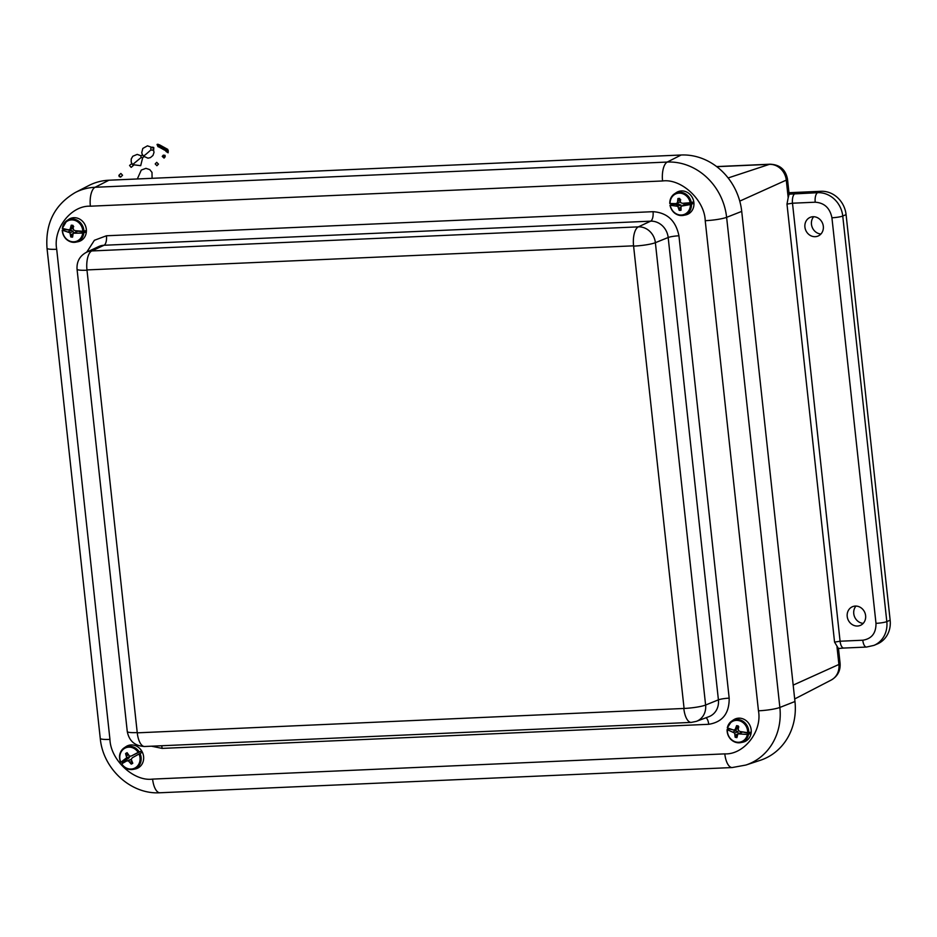 <?xml version="1.0" encoding="UTF-8"?>
<svg xmlns="http://www.w3.org/2000/svg" width="937" height="937" viewBox="0 0 937 937"><rect width="100%" height="100%" fill="white"/><g stroke="black" fill="none" stroke-linecap="round" stroke-linejoin="round"><path stroke-width="1.41" d="M813.679 216.716A10.284 9.229 -112.7 0 0 811.465 224.318A10.284 9.229 -112.7 0 0 820.929 234.016M855.985 606.063A10.284 9.229 -112.7 0 0 853.759 613.665A10.284 9.229 -112.7 0 0 863.223 623.363M788.966 192.706L821.011 191.289A24.713 22.195 67.3 0 1 846.088 214.643L890.15 620.212A24.713 22.195 67.3 0 1 877.266 643.988L873.928 645.394A24.713 22.195 67.3 0 0 886.812 621.606A8.234 1.136 173.8 0 1 875.99 623.339L831.927 217.771C829.913 208.026 824.349 202.837 815.213 202.205L792.491 203.212L840.079 641.224L862.79 640.217C871.703 638.8 876.107 633.166 875.99 623.339M804.918 227.117A10.143 9.101 67.3 0 1 810.048 217.419A10.143 9.101 67.3 0 1 822.51 223.182A10.143 9.101 67.3 0 1 817.884 236.112A10.143 9.101 67.3 0 1 804.918 227.117M847.212 616.464A10.143 9.101 67.3 0 1 852.342 606.766A10.143 9.101 67.3 0 1 864.804 612.529A10.143 9.101 67.3 0 1 860.178 625.459A10.143 9.101 67.3 0 1 847.212 616.464M789.118 194.17L788.193 197.695L786.284 180.115A16.479 2.272 173.8 0 0 787.49 179.096L789.118 194.146A16.479 2.272 173.8 0 1 789.118 194.17L817.673 192.694A24.713 22.195 67.3 0 1 842.75 216.037L886.812 621.606L890.15 620.212M834.562 642.126L838.428 648.498L843.78 648.053A8.234 3.443 -92.5 0 1 840.079 641.224L834.562 642.126L786.986 204.102L792.491 203.212A8.234 3.443 87.5 0 1 794.951 193.701M788.193 197.695L786.986 204.102M86.965 269.926L137.259 732.839L684.08 708.454L633.564 245.834L86.965 269.926A16.479 6.887 87.5 0 1 91.779 250.952L638.366 226.859L650.641 221.167L104.042 245.26L91.779 250.952A16.761 15.051 67.3 0 0 86.602 252.217L86.602 252.217C79.797 255.848 76.611 261.505 77.045 269.188A16.479 2.272 173.8 0 0 86.743 270.219M724.805 753.875A16.479 6.887 87.5 0 0 732.219 767.544L745.864 765.049L760.258 760.317A59.71 53.62 -112.7 0 0 794.963 701.52L741.717 211.399A59.71 53.62 -112.7 0 0 681.129 155.003L108.938 180.22A59.71 53.62 -112.7 0 0 88.769 185.561L75.3 192.507C54.686 204.664 45.257 223.24 47.014 248.246A16.479 2.272 173.8 0 0 56.7 249.265L109.945 739.387C110.543 760.024 133.839 781.716 152.602 779.104L724.805 753.875C743.955 754.824 762.343 731.305 758.466 710.808L705.221 220.687C704.636 200.049 681.34 178.358 662.564 180.97L90.362 206.199C71.212 205.25 52.823 228.769 56.7 249.265M140.023 753.465A11.841 10.635 67.3 0 1 135.959 768.34A11.841 10.635 67.3 0 1 133.124 769.394A11.841 10.635 67.3 0 1 121.552 763.936L121.705 763.831A11.115 9.979 67.3 0 0 135.186 767.883A11.115 9.979 67.3 0 0 139.039 754.016L141.745 752.575A12.169 10.928 -112.7 0 0 141.018 751.228L138.161 752.376A11.115 9.979 67.3 0 0 124.68 748.323A11.115 9.979 67.3 0 0 120.826 762.191L122.021 761.992A12.169 10.928 -112.7 0 0 122.688 763.257M121.47 763.971C124.445 768.281 128.322 770.085 133.124 769.394L135.303 768.961A12.286 11.033 -112.7 0 0 138.243 767.86A12.286 11.033 -112.7 0 0 141.838 751.205A12.286 11.033 -112.7 0 0 125.945 746.66L124.106 747.902A11.841 10.635 67.3 0 1 139.18 751.896M127.783 754.191L125.581 753.594L126.694 757.74L120.697 762.367M121.552 763.936L126.624 760.996L128.381 760.879L131.227 764.112L132.094 762.179M125.581 753.594A6.055 5.446 67.3 0 1 127.139 752.704L129.493 756.147L131.379 755.983L138.161 752.376M131.227 764.112A6.055 5.446 67.3 0 0 132.785 763.233L131.18 759.298L132.328 757.764L139.039 754.016M122.021 761.992L128.709 758.209L125.663 759.216M131.379 755.983L141.018 751.228M126.624 760.996L131.192 759.403M128.709 758.209L129.88 756.592L126.694 757.74M128.381 760.879L131.203 759.485M128.252 754.999L126.483 755.726M129.938 762.144L131.613 761.406M728.377 728.447A12.169 10.928 -112.7 0 0 728.354 728.752L727.358 729.946A11.115 9.979 67.3 0 0 736.154 742.034A11.115 9.979 67.3 0 0 747.421 734.479L750.361 733.73A12.169 10.928 -112.7 0 0 750.549 732.254L747.644 732.687A11.115 9.979 67.3 0 0 738.836 720.612A11.115 9.979 67.3 0 0 727.581 728.154L727.346 727.862A11.841 10.635 67.3 0 1 731.68 721.127A11.841 10.635 67.3 0 1 743.182 721.396A11.841 10.635 67.3 0 1 748.745 732.699M748.522 734.421A11.841 10.635 67.3 0 1 740.687 742.619L742.865 742.186A12.286 11.033 -112.7 0 0 750.186 725.999A12.286 11.033 -112.7 0 0 733.519 719.874L731.68 721.127L727.276 727.932M738.848 726.995L736.576 725.671L735.1 729.654L733.39 729.993L727.346 727.862M727.124 729.583L734.667 733.097L735.123 737.196L738.239 733.46L737.806 731.715L733.612 729.946M736.576 725.671A6.055 5.446 67.3 0 1 738.379 726.07L738.344 730.38L739.996 731.481L747.644 732.687M735.123 737.196A6.055 5.446 67.3 0 0 736.927 737.595L737.911 733.823L747.421 734.479M750.361 733.73L742.619 731.973L739.75 733.437M733.144 731.938L736.095 730.509M731.539 729.478L728.354 728.752M737.981 728.705L735.1 729.654M737.911 733.823L742.619 731.973M734.667 733.097L737.806 731.715M738.133 727.253L736.095 727.99M735.217 735.018L737.806 734.011M63.482 228.851A12.169 10.928 -112.7 0 0 63.482 229.342L62.51 230.455A11.115 9.979 67.3 0 0 72.208 241.734A11.115 9.979 67.3 0 0 82.725 233.09L85.665 232.235A12.169 10.928 -112.7 0 0 85.724 230.736L82.807 231.263A11.115 9.979 67.3 0 0 73.098 219.984A11.115 9.979 67.3 0 0 62.58 228.628L62.346 228.405A11.841 10.635 67.3 0 1 66.832 220.663A11.841 10.635 67.3 0 1 77.912 220.652A11.841 10.635 67.3 0 1 83.908 231.205M83.838 232.95A11.841 10.635 67.3 0 1 75.838 242.156L78.017 241.723A12.286 11.033 -112.7 0 0 85.349 225.536A12.286 11.033 -112.7 0 0 68.67 219.41L66.832 220.663L62.275 228.464M73.718 226.555L71.235 225.208L70.099 229.319L68.436 229.823L62.346 228.405M62.264 230.151L69.959 232.809L70.755 236.897L72.664 234.555M71.235 225.208A6.055 5.446 67.3 0 1 73.063 225.442L73.367 229.741L75.101 230.689L82.807 231.263M70.755 236.897A6.055 5.446 67.3 0 0 72.571 237.143L73.215 233.243L82.725 233.09M85.665 232.235L77.853 231.216L75.019 232.669M68.354 231.802L71.282 230.361L63.482 229.342M72.957 228.382L70.099 229.319M71.282 230.361L73.086 231.416L73.613 233.032M73.215 233.243L77.853 231.216M69.959 232.809L73.086 231.416M72.887 226.859L70.943 227.562M70.65 234.695L72.992 233.781M671.115 203.634A12.169 10.928 -112.7 0 0 671.232 204.5L670.271 205.437A11.115 9.979 67.3 0 0 681.41 215.018A11.115 9.979 67.3 0 0 690.37 204.559L693.275 203.528A12.169 10.928 -112.7 0 0 693.111 202.029L690.171 202.72A11.115 9.979 67.3 0 0 679.032 193.139A11.115 9.979 67.3 0 0 670.072 203.61L669.838 203.493A11.841 10.635 67.3 0 1 674.394 193.889A11.841 10.635 67.3 0 1 679.395 192.237A11.841 10.635 67.3 0 1 691.283 202.544M691.471 204.301A11.841 10.635 67.3 0 1 683.413 215.381L685.591 214.948A12.286 11.033 -112.7 0 0 693.767 201.689A12.286 11.033 -112.7 0 0 681.422 190.925A12.286 11.033 -112.7 0 0 676.245 192.635L674.394 193.889C671.267 196.173 669.721 199.394 669.768 203.54M670.037 205.25L677.791 206.327L679.208 210.321L680.637 208.26M680.754 199.874L677.931 198.55L677.416 202.802L675.87 203.622L669.838 203.493M679.208 210.321A6.055 5.446 67.3 0 0 681.023 210.239L681.047 206.187L690.37 204.559M677.931 198.55A6.055 5.446 67.3 0 1 679.735 198.468L680.66 202.661L682.499 203.329L690.171 202.72M693.275 203.528L685.521 203.868L682.71 205.32M676.092 205.613L678.985 204.161L671.232 204.5M680.297 201.888L675.87 203.622M678.985 204.161L681.433 205.976M677.791 206.327L680.894 204.898M680.274 201.853L677.416 202.802M678.763 208.096L680.766 207.276M679.793 200.237L677.978 200.916M139.59 178.873L143.888 178.686M119.21 176.589L120.627 177.105L118.894 175.336L119.21 176.589M120.627 177.105L122.548 175.254L120.861 173.45L118.894 175.336M130.231 166.411L131.203 167.325L130.231 166.411M129.564 165.486L131.859 163.483L132.55 164.654L141.323 157.346L140.773 156.057L142.565 154.605M144.134 156.514L142.354 157.966L141.323 157.346M152.356 147.168L150.74 148.304L150.974 149.85L152.227 150.271L153.773 149.194L153.762 147.496L152.356 147.168L153.773 149.194M158.002 146.711L157.041 144.462L157.908 144.239L158.013 146.711M158.95 144.673L157.908 144.239M167.91 151.443L166.048 151.478L168.11 152.801L167.91 151.443M168.11 152.801L168.262 150.763L166.036 151.478M162.242 156.409L163.307 155.167L165.029 155.343L165.17 156.784L164.057 158.084L163.87 156.702L162.242 156.409L164.057 158.084M168.25 150.752L167.641 149.241L166.025 150.588M166.247 151.091C165.369 149.662 165.744 148.995 167.383 149.1L167.641 149.241M166.364 148.538C164.654 148.503 164.315 149.194 165.357 150.611L165.099 150.47C164.057 149.053 164.397 148.362 166.107 148.397L166.364 148.538M165.088 147.823C163.378 147.788 163.038 148.491 164.08 149.908L163.823 149.768C162.78 148.351 163.12 147.648 164.83 147.683L165.088 147.823M163.811 147.121C162.101 147.086 161.761 147.777 162.804 149.206L162.546 149.065C161.504 147.636 161.843 146.945 163.553 146.98L163.811 147.121M162.534 146.418C160.824 146.383 160.485 147.074 161.527 148.491L161.269 148.351C160.227 146.933 160.567 146.242 162.277 146.277L162.534 146.418M161.258 145.715C159.548 145.68 159.208 146.371 160.25 147.788L159.993 147.648C158.95 146.231 159.29 145.54 161 145.575L161.258 145.715M159.981 145.012C158.271 144.977 157.931 145.668 158.974 147.086L158.716 146.945C157.674 145.528 158.013 144.837 159.723 144.872L159.981 145.012M156.901 165.708L155.202 163.928L156.901 165.708M155.202 163.928L156.713 162.335L158.412 164.127M846.088 214.643L842.75 216.037A8.234 1.136 173.8 0 1 831.927 217.771M821.011 191.289L817.673 192.694A8.234 3.443 87.5 0 0 815.213 202.205M716.77 166.681L769.359 164.362A16.479 6.887 -92.5 0 1 770.155 164.209L716.629 166.575M836.999 646.881L838.908 664.462A16.479 2.272 -6.2 0 0 840.102 663.443L838.474 648.486M862.79 640.217A8.234 3.443 87.5 0 0 866.502 647.057L873.928 645.394M728.131 177.96L769.359 164.362A16.679 14.98 -112.7 0 1 786.284 180.115L739.761 201.127M793.182 685.111L838.908 664.462A16.679 14.98 -112.7 0 1 831.201 680.051L794.681 698.955M77.045 269.188L127.268 731.539A16.479 2.272 -6.2 0 0 136.966 732.57M633.564 245.834A16.479 6.887 -92.5 0 1 638.366 226.859A16.761 15.051 67.3 0 1 655.373 242.683A16.479 2.272 173.8 0 1 633.857 246.103M684.08 708.454A16.479 2.272 -6.2 0 0 705.608 705.034L655.373 242.683L668.175 237.506A17.288 15.531 -112.7 0 0 650.641 221.167A8.234 3.443 -92.5 0 0 653.042 211.68C667.191 212.664 675.823 220.699 678.938 235.796L729.173 698.147A8.234 1.136 -6.2 0 0 718.41 699.845L668.175 237.506A8.234 1.136 173.8 0 1 678.938 235.796M137.259 732.839A16.479 6.887 87.5 0 0 144.673 746.496L691.26 722.404A16.479 6.887 -92.5 0 1 683.858 708.747M705.608 705.034L718.41 699.845A17.288 15.531 -112.7 0 1 708.887 716.688L696.367 721.361A16.761 15.051 67.3 0 0 705.608 705.034M86.754 252.147L94.391 240.294L106.443 235.773A8.234 3.443 87.5 0 1 104.042 245.26A17.288 15.531 -112.7 0 0 98.701 246.56L86.602 252.217M106.443 235.773L653.042 211.68M706.006 717.765A8.234 3.443 -92.5 0 1 708.723 724.301L162.136 748.394A8.234 3.443 87.5 0 0 161.644 745.747M162.136 748.394L151.478 746.192M729.173 698.147C729.349 713.373 722.532 722.087 708.723 724.301M745.864 765.049A58.504 52.542 -112.7 0 0 779.865 707.447A16.479 2.272 173.8 0 1 758.466 710.808M152.602 779.104A16.479 6.887 87.5 0 0 160.016 792.761C130.77 794.681 102.859 768.633 100.259 738.368L47.014 248.246M109.945 739.387A16.479 2.272 173.8 0 1 100.259 738.368M90.362 206.199A16.479 6.887 -92.5 0 1 95.059 187.283A58.504 52.542 -112.7 0 0 75.3 192.507M662.564 180.97A16.479 6.887 -92.5 0 1 667.261 162.054L95.059 187.283L108.938 180.22M705.221 220.687A16.479 2.272 -6.2 0 0 726.62 217.325A58.504 52.542 -112.7 0 0 667.261 162.054L681.129 155.003M794.963 701.52L779.865 707.447L726.62 217.325L741.717 211.399M120.674 762.296A11.841 10.635 67.3 0 1 124.106 747.902C119.549 751.591 118.378 756.417 120.604 762.367M727.053 729.689C727.826 738.567 732.371 742.877 740.687 742.619A11.841 10.635 67.3 0 1 736.505 742.549A11.841 10.635 67.3 0 1 727.112 729.806M62.193 230.244C63.482 238.572 68.026 242.542 75.838 242.156A11.841 10.635 67.3 0 1 72.606 242.261A11.841 10.635 67.3 0 1 62.275 230.35M669.967 205.344C671.993 212.582 676.479 215.932 683.413 215.381A11.841 10.635 67.3 0 1 670.06 205.402M141.1 155.788L137.212 154.394L132.761 156.268L131.215 159.032L131.227 162.16L132.55 164.654M142.705 155.425L141.721 152.801L142.799 148.444L147.46 145.832L151.993 147.414M150.962 149.85C145.692 154.664 143.15 156.62 143.349 155.706M787.49 179.096C785.616 169.609 779.842 164.643 770.155 164.209M840.102 663.443C840.548 670.798 837.584 676.338 831.201 680.051M866.502 647.057L843.78 648.053M127.268 731.539C129.154 741.073 134.951 746.051 144.673 746.496M691.26 722.404L696.367 721.361M732.219 767.544L160.016 792.761M47.564 253.306L47.026 248.352M137.317 178.967L141.288 170.065L145.926 168.344L149.756 169.609L152.005 172.408L152.087 178.323M133.464 165.357L131.203 167.336M132.562 164.654L140.691 165.673L142.67 157.697M153.457 149.405L154.008 152.415L152.954 155.472L150.412 157.615L147.976 158.177L143.209 156.069M156.971 165.65L158.482 164.069"/></g></svg>
